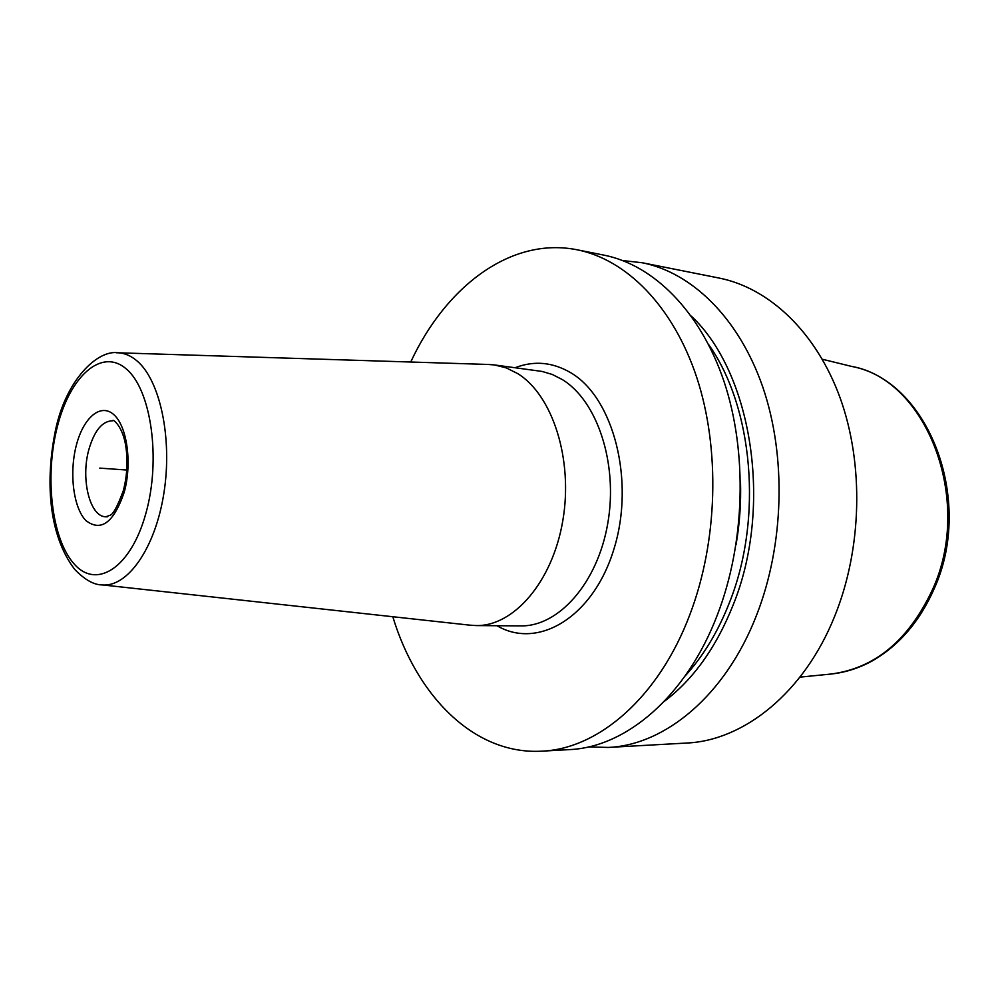 <?xml version="1.0" encoding="UTF-8"?>
<svg xmlns="http://www.w3.org/2000/svg" width="999" height="999" viewBox="0 0 999 999"><rect width="100%" height="100%" fill="white"/><g stroke="black" fill="none" stroke-linecap="round" stroke-linejoin="round"><path stroke-width="1.5" d="M588.561 746.89L608.166 747.439L686.45 743.056C743.656 740.684 803.97 692.919 834.689 616.221C862.062 548.776 864.06 464.223 840.159 397.989C816.096 331.768 768.993 287.962 719.168 278.072L642.282 262.762L622.789 260.564M608.166 747.439C665.084 745.142 725.549 695.416 756.58 615.147C784.24 544.592 786.488 456.031 762.749 386.95C738.823 317.882 691.857 272.59 642.282 262.762M392.807 616.733C416.958 696.49 474.575 755.069 541.883 751.161L569.18 749.625C625.861 747.377 686.325 696.665 717.482 614.61C745.229 542.494 747.627 451.935 724 381.431C700.187 310.926 653.358 264.922 603.983 255.145L577.172 249.8C511.076 236.501 445.816 286.426 410.726 362.025M541.883 751.161C598.364 748.938 658.803 697.539 690.009 614.235C717.831 541.033 720.316 449.051 696.79 377.56C673.089 306.056 626.373 259.553 577.172 249.8M664.223 701.448C693.256 679.57 716.258 647.352 733.216 604.807C773.263 506.156 751.885 372.677 691.333 316.146M476.136 625.574L520.766 625.886C558.641 626.673 597.589 583.079 607.792 523.276C618.256 463.561 597.252 400.587 562.112 379.458L552.297 374.475L542.145 371.453L494.48 364.935L506.306 367.907L517.707 373.601C552.584 395.067 573.364 459.428 562.824 520.566C552.559 581.78 513.736 626.385 476.136 625.574L469.655 625.137M494.48 364.935L487.999 364.46M99.75 468.119L126.786 470.029M822.327 359.24L851.585 366.408C925.873 379.133 973.613 499.05 932.866 588.836C908.79 640.434 874.475 668.868 829.932 674.15L799.949 677.135M497.002 625.724C537.912 649.962 593.231 617.407 613.973 548.938C635.239 480.769 613.511 397.614 570.691 372.702C552.547 362.1 534.04 360.427 515.159 367.719M490.097 364.523L118.431 352.809C97.328 349.275 65.722 380.494 55.494 430.169C45.267 479.982 48.127 534.702 74.775 569.48C84.765 579.757 93.881 584.902 102.098 584.914C127.51 587.524 155.245 548.389 163.861 493.369C172.665 438.436 160.065 379.845 136.701 360.664C130.894 355.806 124.813 353.184 118.431 352.809L116.433 352.772M471.74 625.374L100.1 584.665M74.238 564.06C96.591 589.647 130.919 567.932 145.891 513.311C161.226 459.028 151.099 389.298 126.149 368.831C101.423 347.527 69.992 376.348 57.368 426.61C44.431 476.61 51.636 539.235 74.238 564.06M124.251 492.12C113.749 522.777 100.936 532.23 85.827 520.504C73.302 507.542 69.081 472.789 76.361 445.204C83.454 417.457 100.837 402.647 113.936 414.76C127.148 426.436 132.23 463.274 124.251 492.12M107.492 516.745L105.819 516.783C89.81 516.92 80.544 478.946 88.849 449.625C94.343 430.644 102.26 421.041 112.575 420.791L113.012 420.641C112.2 418.643 121.666 424.9 125.262 443.156C128.122 458.703 127.472 474.525 123.339 490.621C117.57 506.243 113.099 514.485 109.927 515.334L105.819 516.783L107.168 516.858M736.063 544.605C739.672 523.726 741.146 502.697 740.496 481.518M708.466 344.318C753.059 406.68 763.136 518.356 729.57 602.285C718.131 631.555 703.308 656.118 685.127 675.961M851.585 366.408C928.021 380.357 974.562 499.25 934.44 588.161M829.932 674.15C843.83 672.839 857.342 668.756 870.454 661.887C898.126 646.665 919.417 622.177 934.327 588.423"/></g></svg>
